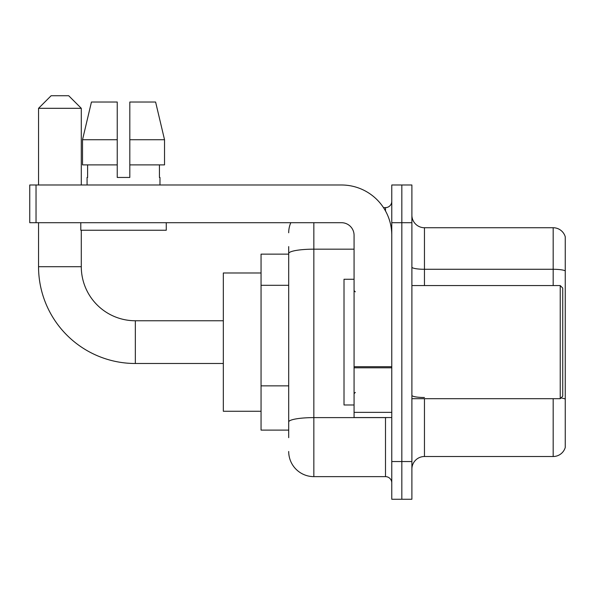 <?xml version="1.0" encoding="UTF-8"?>
<svg xmlns="http://www.w3.org/2000/svg" width="595" height="595" viewBox="0 0 595 595"><rect width="100%" height="100%" fill="white"/><g stroke="black" fill="none" stroke-linecap="round" stroke-linejoin="round"><path stroke-width="0.89" d="M288.701 437.66L288.701 253.537L288.701 254.132L261.049 254.132L261.049 430.118L288.701 430.118M391.778 461.541L391.778 499.257L401.833 499.257L401.833 461.541L401.833 499.257L411.889 499.257L411.889 461.541L401.833 461.541L401.833 222.709L401.833 461.541L391.778 461.541L391.778 222.709L401.833 222.709L401.833 184.993L401.833 222.709L411.889 222.709L411.889 461.541M411.889 222.709L411.889 184.993L391.778 184.993L391.778 222.709M313.84 222.709L313.84 476.632L385.493 476.632L385.493 417.549M383.492 207.618L385.493 207.618A6.285 6.285 0 0 0 391.778 201.333M288.701 426.347L288.701 421.981A25.139 4.366 180 0 1 313.84 417.616L385.493 417.616A6.285 1.093 0 0 0 387.68 417.549M354.07 249.171L313.84 249.171A25.139 4.366 180 0 0 288.701 253.537L288.701 246.59M391.778 482.917A6.285 6.285 0 0 0 385.493 476.632M288.701 232.764A25.139 25.139 0 0 1 290.799 222.709M313.84 476.632A25.139 25.139 0 0 1 288.701 451.486M411.889 469.083A12.569 12.569 0 0 1 424.458 456.514L553.179 456.514L553.179 398.695M565.25 236.788A12.569 12.569 0 0 0 553.179 227.736A12.569 12.569 0 0 1 565.25 236.788L565.25 447.462A12.569 12.569 0 0 1 553.179 456.514M565.25 270.859A12.569 2.179 180 0 0 553.179 269.282L553.179 227.736L424.458 227.736A12.569 12.569 0 0 1 411.889 215.167A12.569 12.569 0 0 0 424.458 227.736L424.458 285.555M565.25 271.03L565.25 399.074A12.569 2.179 180 0 0 560.944 397.966M129.814 177.451L117.237 177.451L129.814 177.451L117.237 177.451L129.814 177.451L129.814 102.028L155.6 102.028L164.532 139.743L164.532 164.882L129.814 164.882M117.237 139.743L117.237 164.882L117.237 139.743L82.519 139.743L91.451 102.028L82.519 139.743L91.451 102.028L117.237 102.028L117.237 177.451M223.333 363.493L135.34 363.493A96.792 96.792 0 0 1 38.549 266.701L38.549 222.709M135.34 363.493L135.34 320.757A54.056 54.056 0 0 1 81.292 266.701L81.292 230.25M51.118 95.743L68.715 95.743L81.292 108.312L38.549 108.312L51.118 95.743M81.292 184.993L81.292 108.312M38.549 184.993L38.549 108.312M261.049 272.986L223.333 272.986L223.333 411.264L261.049 411.264M391.778 417.549L354.07 417.549L354.07 366.713L391.778 366.713M391.778 235.278A50.285 50.285 0 0 0 341.493 184.993L36.035 184.993L36.035 222.709L341.493 222.709A12.569 12.569 0 0 1 354.07 235.278L354.07 366.713M36.035 222.709L29.75 222.709L29.75 184.993L36.035 184.993M87.071 177.451L87.614 177.451L87.071 177.451L87.071 184.993M159.981 177.451L159.43 177.451L159.981 177.451L159.981 184.993M159.43 164.882L159.43 177.451M87.614 177.451L87.614 164.882M80.786 222.709L80.786 230.25L166.265 230.25L166.265 222.709M117.237 164.882L82.519 164.882L82.519 139.743M164.532 139.743L155.6 102.028L164.532 139.743L129.814 139.743M560.222 285.555L562.736 288.069L562.736 396.181L560.222 398.695L560.222 285.555L411.889 285.555M354.07 279.271L344.014 279.271L344.014 404.979L354.07 404.979M288.701 285.295L261.049 285.295M288.701 385.857L261.049 385.857M385.493 210.935L385.493 207.618M424.458 398.695L424.458 456.514M553.179 285.555L553.179 269.282L424.458 269.282A12.569 2.179 0 0 1 411.889 267.103M424.458 397.505A12.569 2.179 -0 0 1 411.889 395.318M38.549 266.701L81.292 266.701M391.778 367.807L354.07 367.807M354.07 412.357L391.778 412.357M223.333 320.757L135.34 320.757M411.889 398.695L560.222 398.695M355.327 291.84L354.07 290.583M355.327 392.41L354.07 393.667"/></g></svg>
